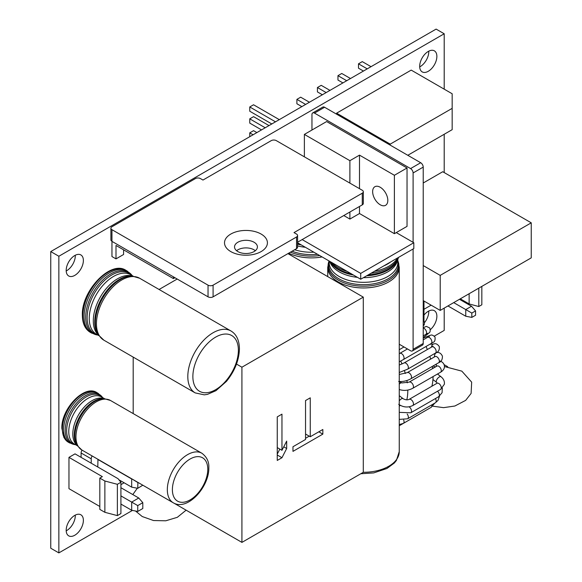 <?xml version="1.0" encoding="UTF-8"?>
<svg xmlns="http://www.w3.org/2000/svg" width="582" height="582" viewBox="0 0 582 582"><rect width="100%" height="100%" fill="white"/><g stroke="black" fill="none" stroke-linecap="round" stroke-linejoin="round"><path stroke-width="0.87" d="M444.204 89.155L444.204 33.771L436.114 29.1L50.758 251.584L50.758 548.229L58.855 552.9L132.434 510.414M66.203 530.835A12.157 7.02 120 0 0 75.289 515.674A12.157 7.02 120 0 0 75.274 515.114M424.591 322.53A12.157 7.02 120 0 0 428.781 311.588A12.157 7.02 120 0 0 428.767 311.028M66.203 270.972A12.157 7.02 120 0 0 75.289 255.818A12.157 7.02 120 0 0 75.274 255.258M419.695 66.886A12.157 7.02 120 0 0 428.781 51.725A12.157 7.02 120 0 0 428.767 51.165M434.317 336.127L444.204 330.416L444.204 308.111M444.204 172.578L444.204 134.267M50.758 251.584L58.855 256.255L58.855 552.9M444.204 33.771L58.855 256.255M66.188 530.275A12.157 7.02 120 0 0 68.705 535.84A12.157 7.02 120 0 0 78.075 532.581A12.157 7.02 120 0 0 83.379 520.344A12.157 7.02 120 0 0 80.862 514.779A12.157 7.02 120 0 0 71.491 518.038A12.157 7.02 120 0 0 66.188 530.275M430.367 329.645A12.157 7.02 120 0 0 436.871 316.259A12.157 7.02 120 0 0 434.354 310.693A12.157 7.02 120 0 0 423.98 315.102M66.188 270.412A12.157 7.02 120 0 0 68.705 275.977A12.157 7.02 120 0 0 78.075 272.725A12.157 7.02 120 0 0 83.379 260.489A12.157 7.02 120 0 0 80.862 254.923A12.157 7.02 120 0 0 71.491 258.175A12.157 7.02 120 0 0 66.188 270.412M419.68 66.326A12.157 7.02 120 0 0 422.197 71.892A12.157 7.02 120 0 0 431.568 68.632A12.157 7.02 120 0 0 436.871 56.403A12.157 7.02 120 0 0 434.354 50.83A12.157 7.02 120 0 0 424.984 54.09A12.157 7.02 120 0 0 419.68 66.326M177.19 279.025L159.09 289.48M133.191 357.108L133.191 413.591M363.292 472.315L363.292 297.133L241.923 367.206L241.923 542.388L363.292 472.315M287.937 253.628L363.292 297.133M174.047 503.204L241.923 542.388M236.488 364.07L241.923 367.206M292.972 451.37L322.835 434.128L322.835 429.494L310.257 436.747L310.257 397.826L305.543 400.547L305.543 439.475L292.972 446.736L292.972 451.37M277.25 416.879L277.25 460.442L281.964 457.721L286.679 448.511L286.679 441.098L281.964 450.308L281.964 414.158L277.25 416.879M305.543 438.268L309.217 436.151M322.835 434.128L318.82 431.808M310.257 436.747L305.543 434.027M277.25 454.135L279.84 449.078M281.964 450.308L277.25 447.587M286.679 448.511L283.747 446.816M281.964 457.721L277.25 455M413.104 349.309L423.216 343.467A3.579 2.066 60 0 1 422.481 345.104L412.362 350.946A3.579 2.066 -120 0 0 413.104 349.309L413.104 248.987M423.216 343.467L423.216 167.114A3.579 2.066 60 0 0 420.691 162.734L324.603 107.263A3.579 2.066 60 0 0 322.814 107.081L312.701 112.923A3.579 2.066 -120 0 0 311.959 114.559L311.959 130.026M413.104 242.33L413.104 172.956A3.579 2.066 -120 0 0 410.579 168.576L314.491 113.097A3.579 2.066 -120 0 0 312.701 112.923M399.252 344.231L410.579 350.764A3.579 2.066 -120 0 0 412.362 350.946M111.955 229.686L111.955 241.363A3.579 2.066 180 0 1 110.907 239.9L110.907 228.224A3.579 2.066 0 0 0 111.955 229.686L208.036 285.158A3.579 2.066 0 0 0 213.092 285.158L296.536 236.983A3.579 2.066 0 0 0 297.584 235.521A3.579 2.066 0 0 0 296.536 234.066L294.012 232.604L362.28 193.188A3.579 2.066 0 0 0 363.328 191.725A3.579 2.066 0 0 0 362.28 190.27L276.312 140.633A3.579 2.066 0 0 0 271.248 140.633L202.98 180.049L200.455 178.587A3.579 2.066 0 0 0 195.392 178.587L111.955 226.762A3.579 2.066 0 0 0 110.907 228.224M111.955 241.363L208.036 296.835A3.579 2.066 180 0 0 213.092 296.835L296.536 248.66A3.579 2.066 180 0 0 297.584 247.205L297.584 235.521M297.584 242.221L362.28 204.864A3.579 2.066 180 0 0 363.328 203.409L363.328 191.725M236.598 250.704A11.444 6.606 180 0 1 254.058 249.831A11.444 6.606 180 0 1 255.331 250.704M254.058 242.236A11.444 6.606 180 0 1 257.411 246.913A11.444 6.606 180 0 1 250.347 253.017A11.444 6.606 180 0 1 237.878 251.584A11.444 6.606 180 0 1 234.524 246.913A11.444 6.606 180 0 1 241.588 240.81A11.444 6.606 180 0 1 254.058 242.236M230.792 251.584A21.454 12.389 180 0 1 230.792 234.066A21.454 12.389 180 0 1 261.136 234.066A21.454 12.389 180 0 1 261.136 251.584A21.454 12.389 180 0 1 230.792 251.584M123.58 249.831L123.58 254.501L116 258.881L111.955 256.546L111.955 243.116A5.718 3.303 60 0 1 112.246 241.53M116 258.881L116 245.451L173.4 278.589L173.4 276.836M174.913 277.716L173.4 278.589M481.831 286.388L481.831 304.786L478.797 306.532L469.136 303.935L460.289 298.828M469.136 293.714L469.136 303.935M423.98 309.282L431.109 305.164M475.559 310.912L471.82 313.072L471.82 317.394L475.559 315.233L475.559 310.912L471.515 306.241L465.753 309.573L471.82 313.072M453.713 302.618L465.753 309.573L465.753 316.23L471.82 317.394M459.474 299.293L471.515 306.241M447.951 305.95L465.753 316.23M478.797 288.141L478.797 306.532M81.102 452.985L81.102 457.365L75.034 453.865L68.967 457.365L102.345 476.636L99.813 478.098L104.869 481.016L117.375 484.311L120.918 482.267L118.022 478.68L91.221 463.207L91.221 458.827L81.102 452.985A3.579 2.066 -60 0 1 82.069 450.133M99.813 506.478L68.967 488.669L68.967 457.365M120.918 484.661L123.078 483.409A3.579 2.066 120 0 0 123.973 482.704M92.182 455.975A3.579 2.066 120 0 0 91.221 458.827M97.958 459.314L97.791 467.004M99.813 478.098L99.813 509.396L104.869 512.313L117.375 515.608L120.918 513.564L120.918 482.267M81.102 457.365L91.221 463.207M117.375 515.608L117.375 484.311M104.869 512.313L104.869 481.016M120.918 504.063L131.678 510.269L137.745 511.44L142.801 508.523L142.801 502.681L137.745 505.598L137.745 511.44M120.918 487.709L138.756 498.01L131.678 502.099L131.678 510.269M120.918 495.886L137.745 505.598M137.912 482.376L137.745 488.313L142.801 485.199M138.756 498.01L142.801 502.681M131.845 478.877L137.745 482.478M97.791 459.409L131.678 478.971L131.678 487.149L137.745 488.313M118.903 479.772L131.678 487.149M423.5 325.287L423.98 324.494M423.98 319.962L423.98 301.047M531.242 222.826L531.242 257.862L440.21 310.417L440.21 275.381L531.242 222.826L442.742 171.726L423.216 183.003M440.21 275.381L423.216 265.567M440.21 310.417L423.216 300.603M400.729 361.022A53.639 30.97 60 0 1 402.017 363.99M404.475 370.719A53.639 30.97 60 0 1 405.298 373.506M406.883 380.519A53.639 30.97 60 0 1 407.255 382.861M407.793 390.071A53.639 30.97 60 0 1 406.825 399.856M426.039 346.479A53.639 30.97 60 0 1 427.355 349.513M429.829 356.344A53.639 30.97 60 0 1 430.644 359.116M432.259 366.434A53.639 30.97 60 0 1 432.579 368.588M433.073 376.561A53.639 30.97 60 0 1 431.873 386.237M343.78 215.551L349.891 219.079L359.501 213.529L394.392 233.68L407.036 226.376L407.036 167.98L326.626 121.558L304.379 134.406L349.891 160.683L359.501 155.139L394.392 175.284L407.036 167.98M394.392 233.68L394.392 175.284M359.501 213.529L359.501 206.472M359.501 188.663L359.501 155.139M380.235 204.777A10.731 6.191 -120 0 0 385.597 205.308A10.731 6.191 -120 0 0 387.241 196.716A10.731 6.191 -120 0 0 380.235 187.258A10.731 6.191 -120 0 0 374.866 186.727A10.731 6.191 -120 0 0 373.222 195.326A10.731 6.191 -120 0 0 380.235 204.777M349.891 219.079L349.891 212.023M349.891 183.112L349.891 160.683M304.379 156.834L304.379 134.406M271.816 123.959L249.758 111.227L249.758 106.964L275.504 121.827M261.522 129.902L249.758 123.108L249.758 118.844L265.217 127.771M249.758 136.69L249.758 132.856L253.075 134.777M249.758 106.964L253.548 104.775L279.302 119.637M249.758 118.844L253.548 116.655L269.008 125.581M249.758 132.856L253.548 130.666L256.873 132.587M407.793 155.292L452.17 129.67L452.17 93.76L411.205 70.109L336.614 113.17L390.224 144.125L452.17 108.354M390.224 145.144L390.224 144.125M336.614 114.196L336.614 113.17M305.637 104.425L296.893 99.377L300.683 97.187L309.435 102.236M301.847 106.615L296.893 103.756L296.893 99.377M326.175 92.574L317.423 87.526L321.22 85.336L329.965 90.385M322.377 94.764L317.423 91.905L317.423 87.526M346.705 80.723L337.96 75.667L341.75 73.478L350.495 78.534M342.914 82.913L337.96 80.047L337.96 75.667M367.235 68.865L358.49 63.816L362.28 61.627L371.032 66.675M363.444 71.055L358.49 68.196L358.49 63.816M297.584 242.789L360.709 279.229L413.809 248.572L413.809 242.738L396.255 232.604M360.709 279.229L360.709 273.394L413.809 242.738M302.153 239.58L360.709 273.394M314.491 113.097L324.603 107.263M410.579 168.576L420.691 162.734M413.104 172.956L423.216 167.114M362.28 193.188L362.28 204.864M296.536 236.983L296.536 248.66M213.092 285.158L213.092 296.835M208.036 285.158L208.036 296.835M238.38 350.269A32.185 18.58 120 0 0 215.624 337.131A32.185 18.58 120 0 0 192.868 376.547A32.185 18.58 -60 0 0 215.624 389.685A32.185 18.58 -60 0 0 238.38 350.269M230.974 330.976A35.757 20.646 120 0 0 203.416 340.557A35.757 20.646 120 0 0 187.811 376.547A35.757 20.646 -60 0 0 195.217 392.915L204.297 394.851L207.527 394.341L215.958 390.675L226.398 381.428C234.728 371.163 239.071 360.287 239.428 348.807C239.282 340.244 236.467 334.301 230.974 330.976L139.607 278.232A35.757 20.646 120 0 0 112.05 287.806A35.757 20.646 120 0 0 96.445 323.796A35.757 20.646 -60 0 0 103.851 340.164L195.217 392.915M98.402 334.934L97.747 333.915A34.818 20.101 -60 0 1 94.742 322.05A34.818 20.101 120 0 1 131.139 276.072L132.354 276.13A35.393 20.435 120 0 0 95.353 322.872A35.393 20.435 -60 0 0 98.402 334.934L103.851 340.164M132.732 276.159A34.331 19.817 120 0 0 107.059 287.61A34.331 19.817 120 0 0 93.302 320.813A34.331 19.817 -60 0 0 98.613 335.254M98.904 335.661L96.365 334.192A34.331 19.817 -60 0 1 89.25 318.478A34.331 19.817 120 0 1 104.236 283.929A34.331 19.817 120 0 1 130.688 274.733L133.227 276.195M131.808 275.373A34.818 20.101 120 0 0 104.258 280.677A34.818 20.101 120 0 0 87.125 317.648A34.818 20.101 -60 0 0 97.478 334.839M97.863 335.057A35.393 20.435 -60 0 1 85.7 317.292A35.393 20.435 120 0 1 104.054 278.843A35.393 20.435 120 0 1 132.194 275.599L127.254 271.096A35.757 20.646 120 0 0 99.697 280.677A35.757 20.646 120 0 0 84.084 316.666A35.757 20.646 -60 0 0 91.49 333.035L97.871 335.065M91.49 333.035L90.283 332.329A35.757 20.646 -60 0 1 82.877 315.961A35.757 20.646 120 0 1 98.482 279.978A35.757 20.646 120 0 1 126.039 270.397L127.254 271.096M207.781 469.252A25.033 14.455 120 0 0 190.088 459.031A25.033 14.455 120 0 0 172.388 489.688A25.033 14.455 -60 0 0 190.088 499.909A25.033 14.455 -60 0 0 207.781 469.252M201.859 453.233A28.605 16.514 120 0 0 179.816 460.9A28.605 16.514 120 0 0 167.325 489.688A28.605 16.514 -60 0 0 173.254 502.783C187.44 511.396 209.28 486.988 208.829 467.79C209.164 461.817 206.843 456.965 201.859 453.233L110.493 400.481A28.605 16.514 120 0 0 88.449 408.149A28.605 16.514 120 0 0 75.958 436.937A28.605 16.514 -60 0 0 81.887 450.032L173.254 502.783M77.304 445.637L76.649 444.612A27.667 15.976 -60 0 1 74.263 435.191A27.667 15.976 120 0 1 103.181 398.655L104.396 398.714A28.242 16.303 120 0 0 74.874 436.013A28.242 16.303 -60 0 0 77.304 445.637L81.887 450.032M104.353 398.714A27.179 15.692 120 0 0 83.888 407.458A27.179 15.692 120 0 0 72.815 433.954A27.179 15.692 -60 0 0 77.282 445.594M77.413 445.797L74.401 444.059A27.179 15.692 -60 0 1 68.771 431.618A27.179 15.692 120 0 1 80.636 404.264A27.179 15.692 120 0 1 101.574 396.989L104.593 398.728M102.374 397.448A27.66 15.969 120 0 0 80.447 401.231A27.66 15.969 120 0 0 66.646 430.789A27.66 15.969 -60 0 0 75.194 444.517M75.434 444.655A28.242 16.303 -60 0 1 65.22 430.433A28.242 16.303 120 0 1 80.149 399.507A28.242 16.303 120 0 1 102.614 397.586M96.925 392.646A28.605 16.514 120 0 0 74.882 400.314A28.605 16.514 120 0 0 62.39 429.101A28.605 16.514 -60 0 0 68.32 442.196L63.947 437.613L61.867 428.374C61.037 408.782 84.696 384.091 96.925 392.646L98.14 393.352A28.605 16.514 120 0 0 76.089 401.013A28.605 16.514 120 0 0 63.605 429.8A28.605 16.514 -60 0 0 69.527 442.902L75.638 444.67M399.252 381.843L402.147 382.927A3.579 2.393 110.5 0 0 399.252 384.295M399.252 389.416A3.579 2.393 110.5 0 0 399.645 389.627L399.252 389.482M402.147 382.927L409.146 382.119A3.579 2.066 60 0 1 411.692 382.869A3.579 2.066 60 0 1 413.424 386.15A3.579 2.066 60 0 1 412.725 388.31C408.411 390.522 404.053 390.959 399.645 389.627M409.146 382.119L436.958 366.063A3.579 2.066 60 0 1 439.512 366.813A3.579 2.066 60 0 1 441.236 370.087A3.579 2.066 60 0 1 440.538 372.254L412.725 388.31M436.42 366.376A3.579 2.393 -69.5 0 1 436.296 365.838A3.579 2.393 -69.5 0 1 436.427 364.034M399.252 374.306L399.739 374.379A3.579 2.648 98.9 0 0 399.252 374.364M399.739 374.379L407.204 372.64A3.579 2.066 60 0 1 411.372 376.11A3.579 2.066 60 0 1 410.783 378.838C406.767 380.977 402.715 381.843 398.634 381.443M407.204 372.64L435.023 356.584A3.579 2.066 60 0 1 439.184 360.054A3.579 2.066 60 0 1 438.595 362.775L410.783 378.838M434.478 356.897A3.579 2.648 -81.1 0 1 437.671 352.481L436.675 352.328M431.495 347.119A3.579 2.823 -95.1 0 1 434.005 343.918L429.829 344.297M427.77 337.225A3.579 2.91 -111.4 0 1 429.225 335.712L423.216 338.062M423.216 337.625L428.083 333.741A3.579 2.91 -128.6 0 1 426.046 334.243M399.252 365.06L404.039 362.972A3.579 2.066 60 0 1 408.018 365.874A3.579 2.066 60 0 1 407.618 369.17L399.252 372.495M404.039 362.972L431.851 346.916A3.579 2.066 60 0 1 435.831 349.818A3.579 2.066 60 0 1 435.431 353.107L407.618 369.17M399.252 353.681L399.739 353.405A3.579 2.066 60 0 1 403.464 355.74A3.579 2.066 60 0 1 403.319 359.596L399.252 361.793M423.216 339.852L427.559 337.349A3.579 2.066 60 0 1 431.284 339.684A3.579 2.066 60 0 1 431.131 343.54L403.319 359.596M423.216 328.03A3.579 2.066 60 0 1 425.675 329.965A3.579 2.066 60 0 1 425.835 334.366L423.216 335.872M399.252 400.903A3.579 1.673 -52 0 1 403.1 398.67L399.252 395.665M399.252 406.171A3.579 1.237 -45.1 0 1 400.438 405.428M437.497 374.015L441.025 376.772A3.579 1.673 128 0 0 438.355 377.638A3.579 1.673 128 0 0 436.296 381.05A3.579 1.673 128 0 0 436.624 382.403L432.95 379.537M441.025 376.772C443.622 378.875 444.728 381.385 444.35 384.28L440.538 389.496A3.579 2.066 -120 0 0 441.236 388.339A3.579 2.066 -120 0 0 439.919 384.484A3.579 2.066 -120 0 0 436.958 383.298L409.146 399.361C407.342 400.169 405.319 399.936 403.1 398.67M440.538 389.496L412.725 405.552A3.579 2.066 -120 0 0 413.424 404.403A3.579 2.066 -120 0 0 412.1 400.54A3.579 2.066 -120 0 0 409.146 399.361M442.342 388.114L442.065 392.748L438.595 396.735A3.579 2.066 -120 0 0 439.184 396.007A3.579 2.066 -120 0 0 437.519 391.235M438.595 396.735L410.783 412.791A3.579 2.066 -120 0 0 411.372 412.063A3.579 2.066 -120 0 0 409.081 406.825M439.512 396.124L438.042 400.365L435.431 402.744A3.579 2.066 -120 0 0 435.831 402.373A3.579 2.066 -120 0 0 435.409 398.575M435.431 402.744L407.618 418.8A3.579 2.066 -120 0 0 408.018 418.429A3.579 2.066 -120 0 0 407.16 413.998M430.971 407.429A3.579 2.066 -120 0 0 431.131 407.349A3.579 2.066 -120 0 0 431.284 407.247A3.579 2.066 -120 0 0 431.779 404.854M403.086 423.514A3.579 2.066 -120 0 0 403.319 423.412A3.579 2.066 -120 0 0 403.464 423.31A3.579 2.066 -120 0 0 403.668 419.986M425.82 410.419A3.579 2.066 -120 0 0 425.835 410.412A3.579 2.066 -120 0 0 425.849 410.405L399.252 425.755M322.093 256.938A35.757 20.646 180 0 1 288.701 253.185M319.693 255.549A35.393 20.435 180 0 1 290.476 252.159M317.525 254.298A34.818 20.101 180 0 1 292.091 251.228M313.902 252.202A34.331 19.817 180 0 1 294.667 249.743M305.361 247.277A34.331 19.817 180 0 1 297.584 245.91M301.323 244.942A34.818 20.101 180 0 1 297.584 244.156M299.177 243.705A35.393 20.435 180 0 1 297.584 243.341M399.252 267.305A35.757 20.646 180 0 1 377.18 286.38A35.757 20.646 180 0 1 338.207 281.906A35.757 20.646 0 0 1 327.731 267.305L329.077 260.969A35.393 20.435 0 0 0 338.469 280.204A35.393 20.435 180 0 0 380.948 283.536A35.393 20.435 180 0 0 397.826 260.78L399.252 267.305L399.252 451.647A35.757 20.646 180 0 1 363.292 472.293M329.165 261.223A34.818 20.101 0 0 0 338.877 278.793A34.818 20.101 180 0 0 379.464 282.445A34.818 20.101 180 0 0 397.826 261.223M397.826 259.587L397.826 262.511A34.331 19.817 180 0 1 376.634 280.822A34.331 19.817 180 0 1 339.219 276.523A34.331 19.817 0 0 1 329.165 262.511L329.165 261.02M329.703 261.325A34.331 19.817 0 0 0 339.219 271.852A34.331 19.817 180 0 0 357.45 277.352M397.608 260.038A34.331 19.817 180 0 1 363.437 277.658M398.648 257.331L396.888 261.464A34.818 20.101 180 0 1 366.667 275.795M353.412 275.017A34.818 20.101 180 0 1 338.877 269.99A34.818 20.101 0 0 1 330.169 261.602M330.285 261.667A35.393 20.435 0 0 0 338.469 269.051A35.393 20.435 180 0 0 351.266 273.78M397.441 260.38A35.393 20.435 180 0 1 368.311 274.85M398.423 257.462A35.757 20.646 180 0 1 371.149 273.205M347.156 271.408A35.757 20.646 180 0 1 338.207 267.64A35.757 20.646 0 0 1 331.682 262.475M397.528 257.979A35.757 20.646 180 0 1 374.466 271.292M390.74 261.9A33.974 19.613 180 0 1 383.785 265.909M132.354 276.13L139.607 278.232M90.283 332.329C85.081 329.128 82.44 323.425 82.353 315.233C81.305 290.833 110.784 259.812 126.039 270.397M104.396 398.714L110.493 400.481M98.14 393.352L102.723 397.753M68.32 442.196L69.527 442.902M137.33 488.233L132.798 494.569M135.541 511.018L142.226 516.532L153.532 520.541L165.79 520.795L177.335 517.311L186.124 510.174M432.717 406.163L443.549 407.655L454.869 406.018L465.658 400.372L471.107 393.417L471.667 382.148L461.824 371.134L444.444 366.536M434.296 367.598L432.513 368.079M447.74 366.74L444.081 364.63M440.079 361.029C442.56 361.982 444.001 363.575 444.393 365.809C444.735 368.282 443.455 370.428 440.538 372.254M437.395 365.911L436.958 366.063M431.313 358.723L430.498 358.599M435.452 366.936L432.993 366.013M438.595 362.775C441.236 361.778 442.509 359.581 442.422 356.169C441.258 353.718 439.679 352.488 437.671 352.481M435.583 356.417L435.023 356.584M435.431 353.107C438.428 352.117 439.708 349.92 439.264 346.523C437.482 344.108 435.729 343.242 434.005 343.918M432.615 346.748L432.986 346.152L431.851 346.916M399.739 353.405L407.444 348.96M429.225 335.712C430.338 335.749 431.327 333.435 435.023 337.073C435.591 343.424 432.521 341.75 431.131 343.54M428.599 337.225L429.327 336.236L427.559 337.349M399.252 349.709L404.003 346.967M426.461 333.522L427.675 333.384L425.835 334.366M428.083 333.741C428.803 332.569 431.036 333.1 429.807 328.037L426.38 326.393L423.216 327.63M423.361 325.491C424.562 325.338 424.693 323.388 423.74 319.634L423.216 319.103M412.725 405.552C407.946 407.815 403.268 407.4 398.699 404.301M437.293 383.189L436.624 382.403M410.783 412.791L399.252 412.369M405.596 406.942L404.199 406.745M407.618 418.8L399.252 419.389M434.754 403.137L431.131 407.349L403.319 423.412L399.252 424.554M399.252 451.647L396.386 460.478L394.334 463.017L386.943 468.488L373.717 472.904L360.825 473.741M327.731 267.305L327.731 276.603"/></g></svg>
